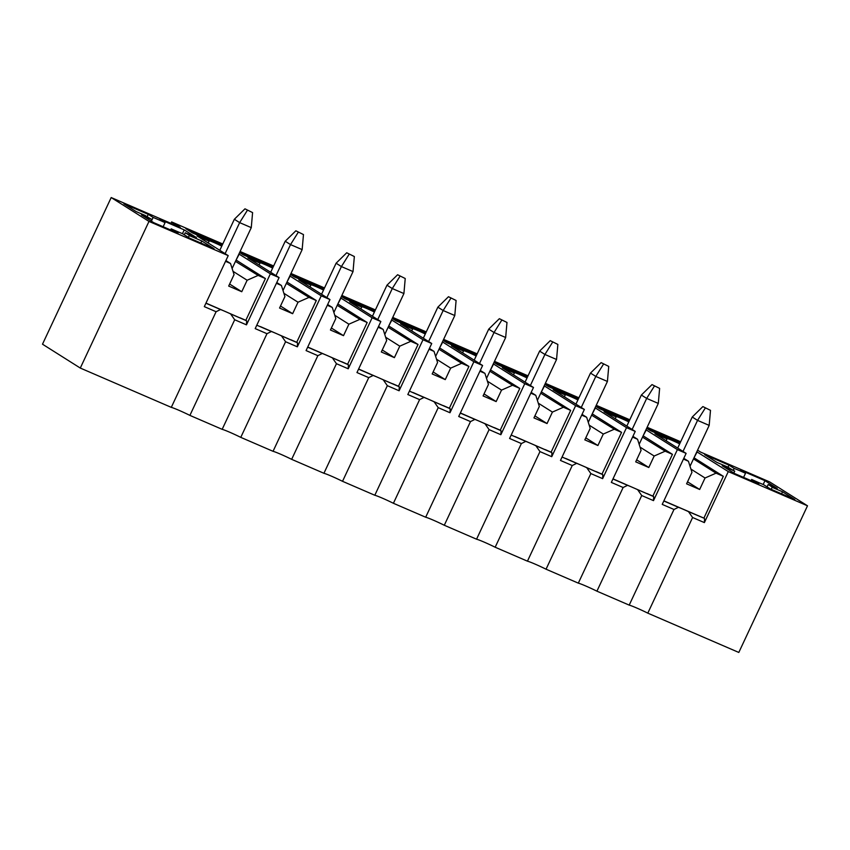 <?xml version="1.0" encoding="UTF-8"?>
<svg xmlns="http://www.w3.org/2000/svg" width="850" height="850" viewBox="0 0 850 850"><rect width="100%" height="100%" fill="white"/><g stroke="black" fill="none" stroke-linecap="round" stroke-linejoin="round"><path stroke-width="1.27" d="M246.479 324.849L234.696 319.759L230.605 313.894L246.638 320.822L246.479 324.849L270.364 273.838L279.087 277.599L247.924 257.922L259.983 263.128A11.018 0.68 -154.9 0 1 259.494 262.639A11.018 0.68 -154.9 0 1 272.648 268.09M234.696 319.759L189.901 415.395L222.169 429.335L266.974 333.699L255.191 328.61L279.087 277.599M246.638 320.822L205.976 303.099M245.979 320.397L239.976 317.783M205.966 303.121L209.557 304.64M205.913 303.227L220.522 309.538L216.091 311.727L204.319 306.638L228.214 255.627L197.051 235.949L209.1 241.156A11.018 0.68 -154.9 0 1 208.611 240.667A11.018 0.68 -154.9 0 1 221.765 246.117M225.898 260.567L230.52 263.489L234.058 274.592L228.682 286.067L241.761 291.72L247.137 280.245L258.145 275.411L235.471 261.375M247.137 280.245L233.017 271.331M245.841 320.312L265.413 278.556L258.145 275.411M230.52 263.489L225.537 261.332M230.605 313.894A15.757 0.978 25.1 0 0 220.522 309.538M189.901 415.395A15.757 0.978 25.1 0 0 171.296 407.362L216.091 311.727M236.077 260.089L239.211 254.161L270.364 273.838M236.374 260.217L265.413 278.556M208.229 243.015L209.1 241.156M241.761 291.72L229.627 284.059M222.498 244.556L185.842 228.724L192.472 232.911L221.977 245.661M297.351 346.821L285.579 341.732L281.478 335.867L297.521 342.794L297.351 346.821L321.247 295.811L329.97 299.572L298.807 279.894L310.856 285.101A11.018 0.68 -154.9 0 1 310.367 284.612A11.018 0.68 -154.9 0 1 323.521 290.062M285.579 341.732L240.773 437.368L273.052 451.308L317.847 355.672L306.074 350.582L329.97 299.572M297.521 342.794L260.429 326.612M296.852 342.369L290.859 339.756M256.796 325.199L271.405 331.511L266.974 333.699M276.781 282.54L281.403 285.462L284.931 296.565L279.554 308.04L292.644 313.692L298.021 302.217L309.017 297.383L286.354 283.348M298.021 302.217L283.889 293.303M296.724 342.284L316.285 300.528L309.017 297.383M281.403 285.462L276.42 283.305M281.478 335.867A15.757 0.978 25.1 0 0 271.405 331.511M240.773 437.368A15.757 0.978 25.1 0 0 222.169 429.335M286.96 282.062L290.084 276.133L321.247 295.811M287.247 282.189L316.285 300.528M259.112 264.988L259.983 263.128M292.644 313.692L280.5 306.032M273.371 266.528L239.838 252.046M239.615 252.524L243.355 254.883L272.861 267.633M348.234 368.794L336.451 363.704L332.361 357.839L348.394 364.767L348.234 368.794L372.13 317.783L380.842 321.544L349.69 301.867L361.739 307.073A11.018 0.68 -154.9 0 1 361.25 306.584A11.018 0.68 -154.9 0 1 374.404 312.035M336.451 363.704L291.656 459.34L323.924 473.28L368.73 377.644L356.957 372.555L380.842 321.544M348.394 364.767L307.732 347.044M347.735 364.342L341.732 361.728M307.721 347.066L311.312 348.585M307.668 347.172L322.277 353.483L317.847 355.672M327.654 304.513L332.276 307.434L335.814 318.538L330.438 330.013L343.517 335.665L348.893 324.19L359.901 319.356L337.227 305.32M348.893 324.19L334.772 315.276M347.608 364.257L367.168 322.501L359.901 319.356M332.276 307.434L327.293 305.277M332.361 357.839A15.757 0.978 25.1 0 0 322.277 353.483M291.656 459.34A15.757 0.978 25.1 0 0 273.052 451.308M337.832 304.034L340.967 298.106L372.13 317.783M338.13 304.162L367.168 322.501M309.984 286.96L310.856 285.101M343.517 335.665L331.383 328.004M324.254 288.501L290.721 274.019M290.498 274.497L294.228 276.856L323.733 289.606M399.107 390.766L387.334 385.677L383.233 379.812L399.277 386.739L399.107 390.766L423.002 339.756L431.726 343.517L400.562 323.839L412.611 329.046A11.018 0.68 -154.9 0 1 412.123 328.557A11.018 0.68 -154.9 0 1 425.276 334.007M387.334 385.677L342.529 481.312L374.808 495.252L419.603 399.617L407.83 394.527L431.726 343.517M399.277 386.739L358.615 369.017M398.618 386.314L392.615 383.701M358.604 369.038L362.196 370.558M358.551 369.144L373.161 375.456L368.73 377.644M378.537 326.485L383.159 329.407L386.686 340.51L381.31 351.985L394.4 357.638L399.776 346.163L410.773 341.328L388.11 327.293M399.776 346.163L385.656 337.248M398.48 386.229L418.041 344.473L410.773 341.328M383.159 329.407L378.176 327.25M383.233 379.812A15.757 0.978 25.1 0 0 373.161 375.456M342.529 481.312A15.757 0.978 25.1 0 0 323.924 473.28M388.716 326.007L391.839 320.078L423.002 339.756M389.002 326.134L418.041 344.473M360.868 308.933L361.739 307.073M394.4 357.638L382.256 349.977M375.137 310.473L341.604 295.991M341.371 296.469L345.111 298.828L374.616 311.578M449.99 412.739L438.217 407.649L434.116 401.784L450.16 408.712L449.99 412.739L473.886 361.728L482.609 365.489L451.446 345.812L463.494 351.018A11.018 0.68 -154.9 0 1 463.006 350.529A11.018 0.68 -154.9 0 1 476.159 355.98M438.217 407.649L393.412 503.285L425.68 517.225L470.486 421.589L458.713 416.5L482.609 365.489M450.16 408.712L413.068 392.53M449.491 408.287L443.487 405.673M409.424 391.117L424.033 397.428L419.603 399.617M429.409 348.457L434.031 351.379L437.569 362.483L432.193 373.957L445.272 379.61L450.649 368.135L461.656 363.301L438.983 349.265M450.649 368.135L436.528 359.221M449.363 408.202L468.924 366.446L461.656 363.301M434.031 351.379L429.048 349.223M434.116 401.784A15.757 0.978 25.1 0 0 424.033 397.428M393.412 503.285A15.757 0.978 25.1 0 0 374.808 495.252M439.588 347.979L442.723 342.051L473.886 361.728M439.886 348.107L468.924 366.446M411.74 330.905L412.611 329.046M445.272 379.61L433.139 371.949M426.009 332.446L392.477 317.964M392.254 318.442L395.983 320.801L425.499 333.551M500.862 434.711L489.09 429.622L484.999 423.757L501.033 430.684L500.862 434.711L524.758 383.701L533.481 387.462L502.318 367.784L514.367 372.991A11.018 0.68 -154.9 0 1 513.878 372.502A11.018 0.68 -154.9 0 1 527.043 377.953M489.09 429.622L444.295 525.258L476.563 539.197L521.369 443.562L509.586 438.473L533.481 387.462M501.033 430.684L460.371 412.962M500.374 430.259L494.371 427.646M460.36 412.983L463.951 414.502M460.307 413.089L474.916 419.401L470.486 421.589M480.293 370.43L484.914 373.352L488.453 384.455L483.076 395.93L496.156 401.582L501.532 390.108L512.529 385.273L489.866 371.237M501.532 390.108L487.411 381.193M500.236 430.174L519.796 388.418L512.529 385.273M484.914 373.352L479.931 371.195M484.999 423.757A15.757 0.978 25.1 0 0 474.916 419.401M444.295 525.258A15.757 0.978 25.1 0 0 425.68 517.225M490.471 369.952L493.595 364.023L524.758 383.701M490.758 370.079L519.796 388.418M462.623 352.877L463.494 351.018M496.156 401.582L484.022 393.922M476.892 354.418L443.36 339.936M443.126 340.414L446.866 342.773L476.372 355.523M551.746 456.684L539.973 451.594L535.872 445.729L551.916 452.657L551.746 456.684L575.641 405.673L584.364 409.434L553.201 389.757L565.25 394.963A11.018 0.68 -154.9 0 1 564.761 394.474A11.018 0.68 -154.9 0 1 577.915 399.925M539.973 451.594L495.168 547.23L527.446 561.17L572.241 465.534L560.469 460.445L584.364 409.434M551.916 452.657L514.824 436.475M551.246 452.232L545.254 449.618M511.19 435.062L525.799 441.373L521.369 443.562M531.165 392.402L535.787 395.324L539.325 406.428L533.949 417.902L547.039 423.555L552.415 412.08L563.412 407.246L540.749 393.21M552.415 412.08L538.284 403.166M551.119 452.147L570.679 410.391L563.412 407.246M535.787 395.324L530.814 393.168M535.872 445.729A15.757 0.978 25.1 0 0 525.799 441.373M495.168 547.23A15.757 0.978 25.1 0 0 476.563 539.197M541.344 391.924L544.478 385.996L575.641 405.673M541.641 392.052L570.679 410.391M513.506 374.85L514.367 372.991M547.039 423.555L534.894 415.894M527.765 376.391L494.233 361.909M494.009 362.387L497.749 364.746L527.255 377.496M602.629 478.656L590.846 473.567L586.755 467.702L602.788 474.629L602.629 478.656L626.514 427.646L635.237 431.407L604.074 411.729L616.133 416.936A11.018 0.68 -154.9 0 1 615.644 416.447A11.018 0.68 -154.9 0 1 628.798 421.897M590.846 473.567L546.051 569.202L578.319 583.143L623.124 487.507L611.341 482.418L635.237 431.407M602.788 474.629L565.707 458.447M602.129 474.204L596.126 471.591M562.062 457.034L576.672 463.346L572.241 465.534M582.048 414.375L586.67 417.297L590.208 428.4L584.832 439.875L597.911 445.527L603.287 434.053L614.295 429.218L591.621 415.183M603.287 434.053L589.167 425.138M601.991 474.119L621.562 432.363L614.295 429.218M586.67 417.297L581.687 415.14M586.755 467.702A15.757 0.978 25.1 0 0 576.672 463.346M546.051 569.202A15.757 0.978 25.1 0 0 527.446 561.17M592.227 413.897L595.361 407.968L626.514 427.646M592.524 414.024L621.562 432.363M564.379 396.822L565.25 394.963M597.911 445.527L585.778 437.867M578.648 398.363L545.116 383.881M544.893 384.359L548.622 386.718L578.128 399.468M653.501 500.629L641.729 495.539L637.628 489.674L653.671 496.602L653.501 500.629L677.397 449.618L686.12 453.379L654.957 433.702L667.006 438.908A11.018 0.68 -154.9 0 1 666.517 438.419A11.018 0.68 -154.9 0 1 679.671 443.87M641.729 495.539L596.923 591.175L629.202 605.115L673.997 509.479L662.224 504.39L686.12 453.379M653.671 496.602L613.009 478.879M653.002 496.177L647.009 493.563M612.999 478.901L616.579 480.42M612.946 479.007L627.555 485.318L623.124 487.507M632.931 436.348L637.553 439.269L641.081 450.373L635.704 461.848L648.794 467.5L654.171 456.025L665.168 451.191L642.504 437.155M654.171 456.025L640.039 447.111M652.874 496.092L672.435 454.336L665.168 451.191M637.553 439.269L632.57 437.112M637.628 489.674A15.757 0.978 25.1 0 0 627.555 485.318M596.923 591.175A15.757 0.978 25.1 0 0 578.319 583.143M643.11 435.869L646.234 429.941L677.397 449.618M643.397 435.997L672.435 454.336M615.262 418.795L616.133 416.936M648.794 467.5L636.65 459.839M629.521 420.336L595.988 405.854M595.765 406.332L599.505 408.691L629.011 421.441M704.544 518.574L704.384 522.601L692.601 517.512L688.511 511.647L703.885 518.149L663.882 500.852M663.871 500.873L667.463 502.392M663.818 500.979L678.428 507.291L673.997 509.479M688.511 511.647A15.757 0.978 25.1 0 0 678.428 507.291M704.384 522.601L728.28 471.591L807.5 505.803L769.707 481.939L700.655 452.115L697.574 450.171M692.601 517.512L647.806 613.148L738.809 652.449L807.5 505.803M647.806 613.148A15.757 0.978 25.1 0 0 629.202 605.115M148.984 221.414L80.293 368.061L42.5 344.197L111.191 197.551L148.984 221.414L228.214 255.627M80.293 368.061L171.296 407.362M153.138 217.43L148.24 214.349L123.898 203.83L136.159 211.576L145.212 215.486A24.692 1.53 25.1 0 0 151.821 219.396L141.461 214.923L153.733 222.668L178.075 233.187L171.201 228.841A24.692 1.53 25.1 0 0 182.527 233.676L189.709 238.212L214.062 248.721L201.79 240.975L189.252 235.567A24.692 1.53 25.1 0 0 185.258 232.783L196.488 237.628L184.227 229.883L159.874 219.364L165.07 222.647A24.692 1.53 25.1 0 0 153.138 217.43L151.385 221.191M734.751 471.144L722.202 465.726L734.474 473.471L758.816 483.99L751.644 479.453A24.692 1.53 25.1 0 0 763.566 484.659L770.451 489.005L794.803 499.524L782.531 491.778L772.172 487.305A24.692 1.53 25.1 0 0 768.177 484.521L777.229 488.431L764.968 480.686L740.616 470.167L745.514 473.259A24.692 1.53 25.1 0 0 734.177 468.424L728.981 465.141L704.639 454.633L716.901 462.379L728.131 467.224A24.692 1.53 25.1 0 0 734.751 471.144L733.837 473.067M696.819 451.786L728.28 471.591M680.659 441.756L647.126 427.274M629.786 419.783L596.254 405.301M578.903 397.811L545.371 383.329M528.031 375.838L494.498 361.356M477.147 353.866L443.615 339.384M426.264 331.893L392.732 317.411M375.392 309.921L341.859 295.439M324.509 287.948L290.976 273.466M273.636 265.976L240.104 251.494M222.753 244.003L171.626 221.924L180.242 227.364L111.191 197.551M646.648 428.304L650.378 430.663L679.883 443.413M680.404 442.308L646.871 427.826M666.134 440.767L667.006 438.908M171.626 221.924L170.956 223.359M683.442 459.085L688.426 461.242L691.964 472.345L686.588 483.82L699.667 489.473L705.043 477.998L690.923 469.083M699.667 489.473L687.533 481.812M693.982 457.842L697.117 451.913M693.643 459.011L716.051 473.163L723.318 476.308L694.28 457.969M688.426 461.242L683.804 458.32M703.885 518.149L723.318 476.308M705.043 477.998L716.051 473.163M703.758 518.064L697.882 515.536M734.177 468.424L733.274 470.348M745.514 473.259L743.569 477.402M768.177 484.521L767.072 486.88M772.172 487.305L771.226 489.345M751.644 479.453L751.081 480.643M763.173 484.5L764.968 480.686M781.575 493.818L782.531 491.778M728.036 467.181L728.981 465.141M165.07 222.647L163.147 226.738M185.258 232.783L184.312 234.802M189.252 235.567L188.403 237.384M171.201 228.841L170.659 229.978M151.821 219.396L151.077 220.989M182.463 233.644L184.227 229.883M200.834 243.015L201.79 240.975M147.114 216.75L148.24 214.349M677.705 448.067L692.251 417.021L702.876 406.576L710.494 410.348L702.876 406.576M683.007 451.424L697.553 420.378L692.251 417.021M690.03 466.278L709.176 425.393L697.553 420.378L705.266 408.085M709.176 425.393L710.494 410.348M626.822 426.094L641.367 395.048L652.003 384.604L659.621 388.376L652.003 384.604M632.134 429.452L646.669 398.406L641.367 395.048M639.157 444.306L658.304 403.421L646.669 398.406L654.383 386.112M658.304 403.421L659.621 388.376M575.949 404.122L590.495 373.076L601.12 362.631L608.738 366.403L601.12 362.631M581.251 407.479L595.797 376.433L590.495 373.076M588.274 422.333L607.421 381.448L595.797 376.433L603.511 364.14M607.421 381.448L608.738 366.403M525.066 382.149L539.612 351.103L550.237 340.659L557.866 344.431L550.237 340.659M530.368 385.507L544.914 354.461L539.612 351.103M537.391 400.361L556.548 359.476L544.914 354.461L552.628 342.168M556.548 359.476L557.866 344.431M474.194 360.177L488.729 329.131L499.364 318.686L506.983 322.458L499.364 318.686M479.496 363.534L494.041 332.488L488.729 329.131M486.519 378.388L505.665 337.503L494.041 332.488L501.744 320.195M505.665 337.503L506.983 322.458M423.311 338.204L437.856 307.158L448.481 296.714L456.099 300.486L448.481 296.714M428.612 341.562L443.158 310.516L437.856 307.158M435.636 356.416L454.793 315.531L443.158 310.516L450.872 298.223M454.793 315.531L456.099 300.486M372.438 316.232L386.973 285.186L397.609 274.741L405.227 278.513L397.609 274.741M377.74 319.589L392.275 288.543L386.973 285.186M384.763 334.443L403.909 293.558L392.275 288.543L399.989 276.25M403.909 293.558L405.227 278.513M321.555 294.259L336.101 263.213L346.726 252.769L354.344 256.541L346.726 252.769M326.857 297.617L341.402 266.571L336.101 263.213M333.88 312.471L353.026 271.586L341.402 266.571L349.116 254.278M353.026 271.586L354.344 256.541M270.672 272.287L285.217 241.241L295.853 230.796L303.471 234.568L295.853 230.796M275.984 275.644L290.519 244.598L285.217 241.241M283.007 290.498L302.154 249.613L290.519 244.598L298.233 232.305M302.154 249.613L303.471 234.568M219.799 250.314L234.345 219.268L244.97 208.824L252.588 212.596L244.97 208.824M225.101 253.672L239.647 222.626L234.345 219.268M232.124 268.526L251.271 227.641L239.647 222.626L247.361 210.333M251.271 227.641L252.588 212.596"/></g></svg>
